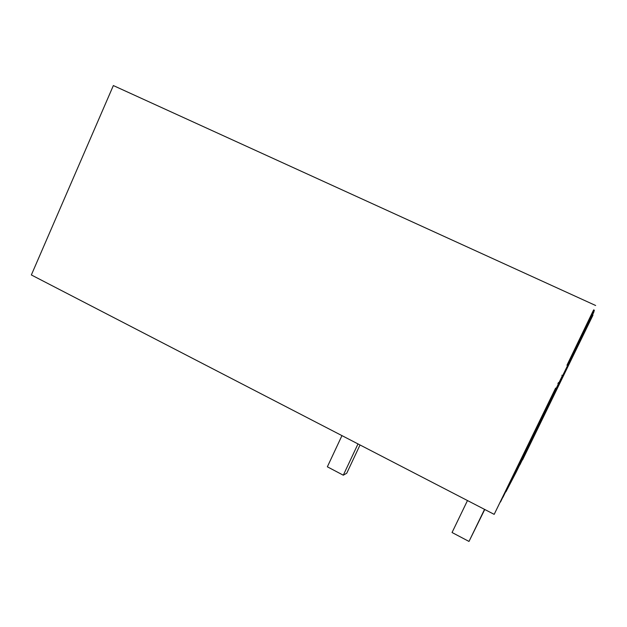 <?xml version="1.0" encoding="UTF-8"?>
<svg xmlns="http://www.w3.org/2000/svg" width="627" height="627" viewBox="0 0 627 627"><rect width="100%" height="100%" fill="white"/><g stroke="black" fill="none" stroke-linecap="round" stroke-linejoin="round"><path stroke-width="0.94" d="M526.382 448.736L500.511 501.984L526.194 448.642M527.793 445.358L528.922 444.026L502.901 497.227M528.114 445.515L502.972 497.258M593.299 311.368L567.529 364.405L593.228 311.337M593.299 310.537L566.949 365.243L593.487 310.624M555.687 388.121L494.178 514.359L555.616 388.089M522.471 459.865L592.923 315.256L592.523 314.825M561.863 375.244L562.443 375.518L505.918 491.834L516.178 472.162L571.448 358.675M595.65 305.506L113.354 85.562L31.35 274.955L494.178 514.359M562.443 375.518L556.227 388.638L570.437 359.757L569.974 359.537M558.304 382.564L558.884 382.838M558.328 383.755L557.842 383.52M591.786 316.337L571.487 358.691M592.021 316.447L565.076 371.208M570.437 359.757L594.333 310.2L593.745 312.309L565.193 371.262M560.938 379.5L543.006 416.304L560.938 379.5M515.222 472.836L522.863 458.298L549.44 403.608L533.977 434.872L544.941 411.68L515.222 472.836M545.945 407.981L546.501 408.255M545.952 409.235L545.459 408.992M539.941 421.603L539.526 421.399M552.293 396.186L551.87 395.982M593.62 309.879L594.333 310.2M592.977 315.036L522.565 459.912M571.793 358.166L591.912 316.894L571.84 358.189M530.85 442.623L541.548 420.607L530.85 442.623M540.349 422.426L539.878 423.405M519.744 464.826L540.004 423.468M519.877 464.889L540.521 422.512M585.932 327.874L585.469 327.655M522.863 458.298L522.393 458.063M484.757 509.485L468.996 541.438L452.051 532.511L467.483 500.55M360.031 444.966L346.739 473.228L343.29 475.195L357.993 443.916M341.958 435.616L327.357 466.801L343.29 475.195M484.538 509.375L468.996 541.438"/></g></svg>

